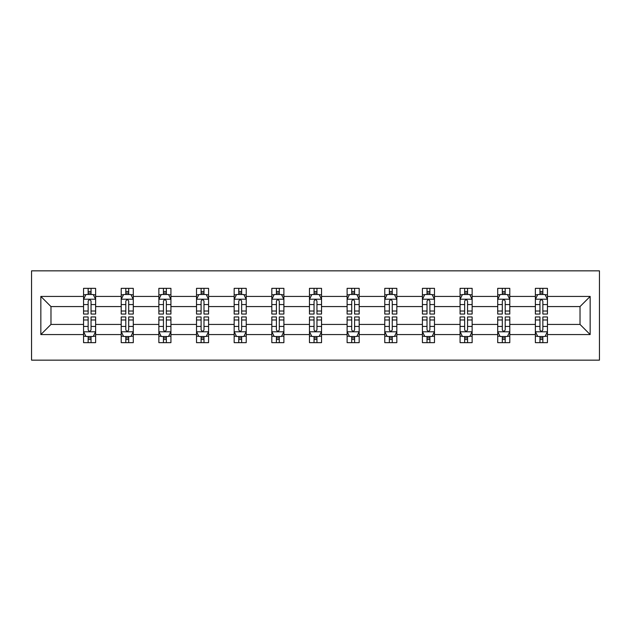 <?xml version="1.0" encoding="UTF-8"?>
<svg xmlns="http://www.w3.org/2000/svg" width="631" height="631" viewBox="0 0 631 631"><rect width="100%" height="100%" fill="white"/><g stroke="black" fill="none" stroke-linecap="round" stroke-linejoin="round"><path stroke-width="0.95" d="M31.55 360.151L599.45 360.151L599.45 270.849L31.55 270.849L31.55 360.151M547.44 334.564L547.44 324.429L580.023 324.429L590.159 334.564L547.44 334.564L547.44 342.649L542.849 342.649L542.849 336.497M535.372 334.564L509.785 334.564L509.785 324.429L535.372 324.429L535.372 342.649L547.44 342.649L547.44 336.205L545.168 336.205M509.785 334.564L509.785 342.649L505.202 342.649L505.202 336.497M497.717 334.564L472.138 334.564L472.138 324.429L497.717 324.429L497.717 342.649L509.785 342.649L509.785 336.205L507.521 336.205M472.138 334.564L472.138 342.649L467.555 342.649L467.555 336.497M460.07 334.564L434.483 334.564L434.483 324.429L460.07 324.429L460.07 342.649L472.138 342.649L472.138 336.205L469.866 336.205M434.483 334.564L434.483 342.649L429.9 342.649L429.9 336.497M422.415 334.564L396.836 334.564L396.836 324.429L422.415 324.429L422.415 342.649L434.483 342.649L434.483 336.205L432.219 336.205M396.836 334.564L396.836 342.649L392.253 342.649L392.253 336.497M384.768 334.564L359.181 334.564L359.181 324.429L384.768 324.429L384.768 342.649L396.836 342.649L396.836 336.205L394.564 336.205M359.181 334.564L359.181 342.649L354.598 342.649L354.598 336.497M347.113 334.564L321.534 334.564L321.534 324.429L347.113 324.429L347.113 342.649L359.181 342.649L359.181 336.205L356.917 336.205M321.534 334.564L321.534 342.649L316.951 342.649L316.951 336.497M309.466 334.564L283.887 334.564L283.887 324.429L309.466 324.429L309.466 342.649L321.534 342.649L321.534 336.205L319.262 336.205M283.887 334.564L283.887 342.649L279.296 342.649L279.296 336.497M271.819 334.564L246.232 334.564L246.232 324.429L271.819 324.429L271.819 342.649L283.887 342.649L283.887 336.205L281.615 336.205M246.232 334.564L246.232 342.649L241.649 342.649L241.649 336.497M234.164 334.564L208.585 334.564L208.585 324.429L234.164 324.429L234.164 342.649L246.232 342.649L246.232 336.205L243.96 336.205M208.585 334.564L208.585 342.649L203.994 342.649L203.994 336.497M196.517 334.564L170.93 334.564L170.93 324.429L196.517 324.429L196.517 342.649L208.585 342.649L208.585 336.205L206.313 336.205M170.93 334.564L170.93 342.649L166.347 342.649L166.347 336.497M158.862 334.564L133.283 334.564L133.283 324.429L158.862 324.429L158.862 342.649L170.93 342.649L170.93 336.205L168.658 336.205M133.283 334.564L133.283 342.649L128.692 342.649L128.692 336.497M121.215 334.564L95.628 334.564L95.628 324.429L121.215 324.429L121.215 342.649L133.283 342.649L133.283 336.205L131.011 336.205M95.628 334.564L95.628 342.649L91.045 342.649L91.045 336.497M83.56 334.564L40.841 334.564L40.841 296.436L83.56 296.436L83.56 306.571L50.977 306.571L50.977 324.429L83.56 324.429L83.56 342.649L95.628 342.649L95.628 336.205L93.356 336.205M85.832 294.795L83.56 294.795L83.56 288.351L83.56 296.436M88.151 294.503L88.151 288.351L83.56 288.351L95.628 288.351L95.628 296.436L121.215 296.436L121.215 288.351L133.283 288.351L133.283 296.436L158.862 296.436L158.862 288.351L170.93 288.351L170.93 296.436L196.517 296.436L196.517 288.351L208.585 288.351L208.585 296.436L234.164 296.436L234.164 288.351L246.232 288.351L246.232 296.436L271.819 296.436L271.819 288.351L283.887 288.351L283.887 296.436L309.466 296.436L309.466 288.351L321.534 288.351L321.534 296.436L347.113 296.436L347.113 288.351L359.181 288.351L359.181 296.436L384.768 296.436L384.768 288.351L396.836 288.351L396.836 296.436L422.415 296.436L422.415 288.351L434.483 288.351L434.483 296.436L460.07 296.436L460.07 288.351L472.138 288.351L472.138 296.436L497.717 296.436L497.717 288.351L509.785 288.351L509.785 296.436L535.372 296.436L535.372 288.351L547.44 288.351L547.44 296.436L590.159 296.436L590.159 334.564M535.372 296.436L535.372 306.571L509.785 306.571L509.785 296.436M497.717 296.436L497.717 306.571L472.138 306.571L472.138 296.436M460.07 296.436L460.07 306.571L434.483 306.571L434.483 296.436M422.415 296.436L422.415 306.571L396.836 306.571L396.836 296.436M384.768 296.436L384.768 306.571L359.181 306.571L359.181 296.436M347.113 296.436L347.113 306.571L321.534 306.571L321.534 296.436M309.466 296.436L309.466 306.571L283.887 306.571L283.887 296.436M271.819 296.436L271.819 306.571L246.232 306.571L246.232 296.436M234.164 296.436L234.164 306.571L208.585 306.571L208.585 296.436M196.517 296.436L196.517 306.571L170.93 306.571L170.93 296.436M158.862 296.436L158.862 306.571L133.283 306.571L133.283 296.436M121.215 296.436L121.215 306.571L95.628 306.571L95.628 296.436M40.841 296.436L50.977 306.571M580.023 324.429L580.023 306.571L547.44 306.571L547.44 296.436M539.955 294.385L542.849 294.385M502.308 294.385L505.202 294.385M464.653 294.385L467.555 294.385M427.006 294.385L429.9 294.385M389.351 294.385L392.253 294.385M351.704 294.385L354.598 294.385M314.049 294.385L316.951 294.385M276.402 294.385L279.296 294.385M238.747 294.385L241.649 294.385M201.1 294.385L203.994 294.385M163.445 294.385L166.347 294.385M125.798 294.385L128.692 294.385M88.151 294.385L91.045 294.385M88.151 336.615L91.045 336.615M125.798 336.615L128.692 336.615M163.445 336.615L166.347 336.615M201.1 336.615L203.994 336.615M238.747 336.615L241.649 336.615M276.402 336.615L279.296 336.615M314.049 336.615L316.951 336.615M351.704 336.615L354.598 336.615M389.351 336.615L392.253 336.615M427.006 336.615L429.9 336.615M464.653 336.615L467.555 336.615M502.308 336.615L505.202 336.615M539.955 336.615L542.849 336.615M50.977 324.429L40.841 334.564M590.159 296.436L580.023 306.571M91.045 291.483L88.151 291.483M83.56 311.028L83.56 314.049L88.151 314.049L88.151 311.028L83.56 311.028L83.56 306.571M95.628 306.571L95.628 314.049L91.045 314.049L91.045 301.137C90.075 299.283 89.113 299.283 88.151 301.137L88.151 311.028M93.356 294.795L95.628 294.795L95.628 288.351L91.045 288.351L91.045 294.503M95.628 299.331L93.214 294.503L85.974 294.503L83.56 299.331M88.151 339.517L91.045 339.517M95.628 319.972L95.628 316.951L91.045 316.951L91.045 319.972L95.628 319.972L95.628 324.429M83.56 324.429L83.56 316.951L88.151 316.951L88.151 329.863C89.113 331.717 90.075 331.717 91.045 329.863L91.045 319.972M85.832 336.205L83.56 336.205L83.56 342.649L88.151 342.649L88.151 336.497M83.56 331.669L85.974 336.497L93.214 336.497L95.628 331.669M128.692 291.483L125.798 291.483M123.479 294.795L121.215 294.795L121.215 288.351L125.798 288.351L125.798 294.503M121.215 311.028L121.215 314.049L125.798 314.049L125.798 311.028L121.215 311.028L121.215 306.571M133.283 306.571L133.283 314.049L128.692 314.049L128.692 301.137C127.73 299.283 126.768 299.283 125.798 301.137L125.798 311.028M131.011 294.795L133.283 294.795L133.283 288.351L128.692 288.351L128.692 294.503M133.283 299.331L130.869 294.503L123.629 294.503L121.215 299.331M166.347 291.483L163.445 291.483M161.134 294.795L158.862 294.795L158.862 288.351L163.445 288.351L163.445 294.503M158.862 311.028L158.862 314.049L163.445 314.049L163.445 311.028L158.862 311.028L158.862 306.571M170.93 306.571L170.93 314.049L166.347 314.049L166.347 301.137C165.377 299.283 164.415 299.283 163.445 301.137L163.445 311.028M168.658 294.795L170.93 294.795L170.93 288.351L166.347 288.351L166.347 294.503M170.93 299.331L168.516 294.503L161.276 294.503L158.862 299.331M125.798 339.517L128.692 339.517M133.283 319.972L133.283 316.951L128.692 316.951L128.692 319.972L133.283 319.972L133.283 324.429M121.215 324.429L121.215 316.951L125.798 316.951L125.798 329.863C126.76 331.717 127.73 331.717 128.692 329.863L128.692 319.972M123.479 336.205L121.215 336.205L121.215 342.649L125.798 342.649L125.798 336.497M121.215 331.669L123.629 336.497L130.869 336.497L133.283 331.669M163.445 339.517L166.347 339.517M170.93 319.972L170.93 316.951L166.347 316.951L166.347 319.972L170.93 319.972L170.93 324.429M158.862 324.429L158.862 316.951L163.445 316.951L163.445 329.863C164.415 331.717 165.377 331.717 166.347 329.863L166.347 319.972M161.134 336.205L158.862 336.205L158.862 342.649L163.445 342.649L163.445 336.497M158.862 331.669L161.276 336.497L168.516 336.497L170.93 331.669M203.994 291.483L201.1 291.483M198.781 294.795L196.517 294.795L196.517 288.351L201.1 288.351L201.1 294.503M196.517 311.028L196.517 314.049L201.1 314.049L201.1 311.028L196.517 311.028L196.517 306.571M208.585 306.571L208.585 314.049L203.994 314.049L203.994 301.137C203.032 299.283 202.07 299.283 201.1 301.137L201.1 311.028M206.313 294.795L208.585 294.795L208.585 288.351L203.994 288.351L203.994 294.503M208.585 299.331L206.171 294.503L198.931 294.503L196.517 299.331M201.1 339.517L203.994 339.517M208.585 319.972L208.585 316.951L203.994 316.951L203.994 319.972L208.585 319.972L208.585 324.429M196.517 324.429L196.517 316.951L201.1 316.951L201.1 329.863C202.062 331.717 203.032 331.717 203.994 329.863L203.994 319.972M198.781 336.205L196.517 336.205L196.517 342.649L201.1 342.649L201.1 336.497M196.517 331.669L198.931 336.497L206.171 336.497L208.585 331.669M241.649 291.483L238.747 291.483M236.436 294.795L234.164 294.795L234.164 288.351L238.747 288.351L238.747 294.503M234.164 311.028L234.164 314.049L238.747 314.049L238.747 311.028L234.164 311.028L234.164 306.571M246.232 306.571L246.232 314.049L241.649 314.049L241.649 301.137C240.679 299.283 239.717 299.283 238.747 301.137L238.747 311.028M243.96 294.795L246.232 294.795L246.232 288.351L241.649 288.351L241.649 294.503M246.232 299.331L243.818 294.503L236.578 294.503L234.164 299.331M238.747 339.517L241.649 339.517M246.232 319.972L246.232 316.951L241.649 316.951L241.649 319.972L246.232 319.972L246.232 324.429M234.164 324.429L234.164 316.951L238.747 316.951L238.747 329.863C239.717 331.717 240.679 331.717 241.649 329.863L241.649 319.972M236.436 336.205L234.164 336.205L234.164 342.649L238.747 342.649L238.747 336.497M234.164 331.669L236.578 336.497L243.818 336.497L246.232 331.669M279.296 291.483L276.402 291.483M274.083 294.795L271.819 294.795L271.819 288.351L276.402 288.351L276.402 294.503M271.819 311.028L271.819 314.049L276.402 314.049L276.402 311.028L271.819 311.028L271.819 306.571M283.887 306.571L283.887 314.049L279.296 314.049L279.296 301.137C278.334 299.283 277.364 299.283 276.402 301.137L276.402 311.028M281.615 294.795L283.887 294.795L283.887 288.351L279.296 288.351L279.296 294.503M283.887 299.331L281.473 294.503L274.233 294.503L271.819 299.331M276.402 339.517L279.296 339.517M283.887 319.972L283.887 316.951L279.296 316.951L279.296 319.972L283.887 319.972L283.887 324.429M271.819 324.429L271.819 316.951L276.402 316.951L276.402 329.863C277.364 331.717 278.334 331.717 279.296 329.863L279.296 319.972M274.083 336.205L271.819 336.205L271.819 342.649L276.402 342.649L276.402 336.497M271.819 331.669L274.233 336.497L281.473 336.497L283.887 331.669M316.951 291.483L314.049 291.483M311.738 294.795L309.466 294.795L309.466 288.351L314.049 288.351L314.049 294.503M309.466 311.028L309.466 314.049L314.049 314.049L314.049 311.028L309.466 311.028L309.466 306.571M321.534 306.571L321.534 314.049L316.951 314.049L316.951 301.137C315.981 299.283 315.019 299.283 314.049 301.137L314.049 311.028M319.262 294.795L321.534 294.795L321.534 288.351L316.951 288.351L316.951 294.503M321.534 299.331L319.12 294.503L311.88 294.503L309.466 299.331M314.049 339.517L316.951 339.517M321.534 319.972L321.534 316.951L316.951 316.951L316.951 319.972L321.534 319.972L321.534 324.429M309.466 324.429L309.466 316.951L314.049 316.951L314.049 329.863C315.019 331.717 315.981 331.717 316.951 329.863L316.951 319.972M311.738 336.205L309.466 336.205L309.466 342.649L314.049 342.649L314.049 336.497M309.466 331.669L311.88 336.497L319.12 336.497L321.534 331.669M354.598 291.483L351.704 291.483M349.385 294.795L347.113 294.795L347.113 288.351L351.704 288.351L351.704 294.503M347.113 311.028L347.113 314.049L351.704 314.049L351.704 311.028L347.113 311.028L347.113 306.571M359.181 306.571L359.181 314.049L354.598 314.049L354.598 301.137C353.636 299.283 352.666 299.283 351.704 301.137L351.704 311.028M356.917 294.795L359.181 294.795L359.181 288.351L354.598 288.351L354.598 294.503M359.181 299.331L356.767 294.503L349.527 294.503L347.113 299.331M351.704 339.517L354.598 339.517M359.181 319.972L359.181 316.951L354.598 316.951L354.598 319.972L359.181 319.972L359.181 324.429M347.113 324.429L347.113 316.951L351.704 316.951L351.704 329.863C352.666 331.717 353.636 331.717 354.598 329.863L354.598 319.972M349.385 336.205L347.113 336.205L347.113 342.649L351.704 342.649L351.704 336.497M347.113 331.669L349.527 336.497L356.767 336.497L359.181 331.669M392.253 291.483L389.351 291.483M387.04 294.795L384.768 294.795L384.768 288.351L389.351 288.351L389.351 294.503M384.768 311.028L384.768 314.049L389.351 314.049L389.351 311.028L384.768 311.028L384.768 306.571M396.836 306.571L396.836 314.049L392.253 314.049L392.253 301.137C391.283 299.283 390.321 299.283 389.351 301.137L389.351 311.028M394.564 294.795L396.836 294.795L396.836 288.351L392.253 288.351L392.253 294.503M396.836 299.331L394.422 294.503L387.182 294.503L384.768 299.331M389.351 339.517L392.253 339.517M396.836 319.972L396.836 316.951L392.253 316.951L392.253 319.972L396.836 319.972L396.836 324.429M384.768 324.429L384.768 316.951L389.351 316.951L389.351 329.863C390.321 331.717 391.283 331.717 392.253 329.863L392.253 319.972M387.04 336.205L384.768 336.205L384.768 342.649L389.351 342.649L389.351 336.497M384.768 331.669L387.182 336.497L394.422 336.497L396.836 331.669M429.9 291.483L427.006 291.483M424.687 294.795L422.415 294.795L422.415 288.351L427.006 288.351L427.006 294.503M422.415 311.028L422.415 314.049L427.006 314.049L427.006 311.028L422.415 311.028L422.415 306.571M434.483 306.571L434.483 314.049L429.9 314.049L429.9 301.137C428.938 299.283 427.968 299.283 427.006 301.137L427.006 311.028M432.219 294.795L434.483 294.795L434.483 288.351L429.9 288.351L429.9 294.503M434.483 299.331L432.069 294.503L424.829 294.503L422.415 299.331M467.555 291.483L464.653 291.483M462.342 294.795L460.07 294.795L460.07 288.351L464.653 288.351L464.653 294.503M460.07 311.028L460.07 314.049L464.653 314.049L464.653 311.028L460.07 311.028L460.07 306.571M472.138 306.571L472.138 314.049L467.555 314.049L467.555 301.137C466.585 299.283 465.623 299.283 464.653 301.137L464.653 311.028M469.866 294.795L472.138 294.795L472.138 288.351L467.555 288.351L467.555 294.503M472.138 299.331L469.724 294.503L462.484 294.503L460.07 299.331M505.202 291.483L502.308 291.483M499.989 294.795L497.717 294.795L497.717 288.351L502.308 288.351L502.308 294.503M497.717 311.028L497.717 314.049L502.308 314.049L502.308 311.028L497.717 311.028L497.717 306.571M509.785 306.571L509.785 314.049L505.202 314.049L505.202 301.137C504.24 299.283 503.27 299.283 502.308 301.137L502.308 311.028M507.521 294.795L509.785 294.795L509.785 288.351L505.202 288.351L505.202 294.503M509.785 299.331L507.371 294.503L500.131 294.503L497.717 299.331M427.006 339.517L429.9 339.517M434.483 319.972L434.483 316.951L429.9 316.951L429.9 319.972L434.483 319.972L434.483 324.429M422.415 324.429L422.415 316.951L427.006 316.951L427.006 329.863C427.968 331.717 428.93 331.717 429.9 329.863L429.9 319.972M424.687 336.205L422.415 336.205L422.415 342.649L427.006 342.649L427.006 336.497M422.415 331.669L424.829 336.497L432.069 336.497L434.483 331.669M464.653 339.517L467.555 339.517M472.138 319.972L472.138 316.951L467.555 316.951L467.555 319.972L472.138 319.972L472.138 324.429M460.07 324.429L460.07 316.951L464.653 316.951L464.653 329.863C465.623 331.717 466.585 331.717 467.555 329.863L467.555 319.972M462.342 336.205L460.07 336.205L460.07 342.649L464.653 342.649L464.653 336.497M460.07 331.669L462.484 336.497L469.724 336.497L472.138 331.669M502.308 339.517L505.202 339.517M509.785 319.972L509.785 316.951L505.202 316.951L505.202 319.972L509.785 319.972L509.785 324.429M497.717 324.429L497.717 316.951L502.308 316.951L502.308 329.863C503.27 331.717 504.232 331.717 505.202 329.863L505.202 319.972M499.989 336.205L497.717 336.205L497.717 342.649L502.308 342.649L502.308 336.497M497.717 331.669L500.131 336.497L507.371 336.497L509.785 331.669M542.849 291.483L539.955 291.483M537.644 294.795L535.372 294.795L535.372 288.351L539.955 288.351L539.955 294.503M535.372 311.028L535.372 314.049L539.955 314.049L539.955 311.028L535.372 311.028L535.372 306.571M547.44 306.571L547.44 314.049L542.849 314.049L542.849 301.137C541.887 299.283 540.925 299.283 539.955 301.137L539.955 311.028M545.168 294.795L547.44 294.795L547.44 288.351L542.849 288.351L542.849 294.503M547.44 299.331L545.026 294.503L537.786 294.503L535.372 299.331M539.955 339.517L542.849 339.517M547.44 319.972L547.44 316.951L542.849 316.951L542.849 319.972L547.44 319.972L547.44 324.429M535.372 324.429L535.372 316.951L539.955 316.951L539.955 329.863C540.925 331.717 541.887 331.717 542.849 329.863L542.849 319.972M537.644 336.205L535.372 336.205L535.372 342.649L539.955 342.649L539.955 336.497M535.372 331.669L537.786 336.497L545.026 336.497L547.44 331.669M95.565 299.212L83.623 299.212M95.628 311.028L91.045 311.028M88.151 304.56L83.56 304.56M95.628 304.56L91.045 304.56M91.045 293.021L88.151 293.021M83.623 331.788L95.565 331.788M83.56 319.972L88.151 319.972M91.045 326.44L95.628 326.44M83.56 326.44L88.151 326.44M88.151 337.979L91.045 337.979M133.22 299.212L121.27 299.212M133.283 311.028L128.692 311.028M125.798 304.56L121.215 304.56M133.283 304.56L128.692 304.56M128.692 293.021L125.798 293.021M170.867 299.212L158.925 299.212M170.93 311.028L166.347 311.028M163.445 304.56L158.862 304.56M170.93 304.56L166.347 304.56M166.347 293.021L163.445 293.021M121.27 331.788L133.22 331.788M121.215 319.972L125.798 319.972M128.692 326.44L133.283 326.44M121.215 326.44L125.798 326.44M125.798 337.979L128.692 337.979M158.925 331.788L170.867 331.788M158.862 319.972L163.445 319.972M166.347 326.44L170.93 326.44M158.862 326.44L163.445 326.44M163.445 337.979L166.347 337.979M208.522 299.212L196.572 299.212M208.585 311.028L203.994 311.028M201.1 304.56L196.517 304.56M208.585 304.56L203.994 304.56M203.994 293.021L201.1 293.021M196.572 331.788L208.522 331.788M196.517 319.972L201.1 319.972M203.994 326.44L208.585 326.44M196.517 326.44L201.1 326.44M201.1 337.979L203.994 337.979M246.169 299.212L234.227 299.212M246.232 311.028L241.649 311.028M238.747 304.56L234.164 304.56M246.232 304.56L241.649 304.56M241.649 293.021L238.747 293.021M234.227 331.788L246.169 331.788M234.164 319.972L238.747 319.972M241.649 326.44L246.232 326.44M234.164 326.44L238.747 326.44M238.747 337.979L241.649 337.979M283.824 299.212L271.874 299.212M283.887 311.028L279.296 311.028M276.402 304.56L271.819 304.56M283.887 304.56L279.296 304.56M279.296 293.021L276.402 293.021M271.874 331.788L283.824 331.788M271.819 319.972L276.402 319.972M279.296 326.44L283.887 326.44M271.819 326.44L276.402 326.44M276.402 337.979L279.296 337.979M321.471 299.212L309.529 299.212M321.534 311.028L316.951 311.028M314.049 304.56L309.466 304.56M321.534 304.56L316.951 304.56M316.951 293.021L314.049 293.021M309.529 331.788L321.471 331.788M309.466 319.972L314.049 319.972M316.951 326.44L321.534 326.44M309.466 326.44L314.049 326.44M314.049 337.979L316.951 337.979M359.126 299.212L347.176 299.212M359.181 311.028L354.598 311.028M351.704 304.56L347.113 304.56M359.181 304.56L354.598 304.56M354.598 293.021L351.704 293.021M347.176 331.788L359.126 331.788M347.113 319.972L351.704 319.972M354.598 326.44L359.181 326.44M347.113 326.44L351.704 326.44M351.704 337.979L354.598 337.979M396.773 299.212L384.831 299.212M396.836 311.028L392.253 311.028M389.351 304.56L384.768 304.56M396.836 304.56L392.253 304.56M392.253 293.021L389.351 293.021M384.831 331.788L396.773 331.788M384.768 319.972L389.351 319.972M392.253 326.44L396.836 326.44M384.768 326.44L389.351 326.44M389.351 337.979L392.253 337.979M434.428 299.212L422.478 299.212M434.483 311.028L429.9 311.028M427.006 304.56L422.415 304.56M434.483 304.56L429.9 304.56M429.9 293.021L427.006 293.021M472.075 299.212L460.133 299.212M472.138 311.028L467.555 311.028M464.653 304.56L460.07 304.56M472.138 304.56L467.555 304.56M467.555 293.021L464.653 293.021M509.73 299.212L497.78 299.212M509.785 311.028L505.202 311.028M502.308 304.56L497.717 304.56M509.785 304.56L505.202 304.56M505.202 293.021L502.308 293.021M422.478 331.788L434.428 331.788M422.415 319.972L427.006 319.972M429.9 326.44L434.483 326.44M422.415 326.44L427.006 326.44M427.006 337.979L429.9 337.979M460.133 331.788L472.075 331.788M460.07 319.972L464.653 319.972M467.555 326.44L472.138 326.44M460.07 326.44L464.653 326.44M464.653 337.979L467.555 337.979M497.78 331.788L509.73 331.788M497.717 319.972L502.308 319.972M505.202 326.44L509.785 326.44M497.717 326.44L502.308 326.44M502.308 337.979L505.202 337.979M547.377 299.212L535.435 299.212M547.44 311.028L542.849 311.028M539.955 304.56L535.372 304.56M547.44 304.56L542.849 304.56M542.849 293.021L539.955 293.021M535.435 331.788L547.377 331.788M535.372 319.972L539.955 319.972M542.849 326.44L547.44 326.44M535.372 326.44L539.955 326.44M539.955 337.979L542.849 337.979"/></g></svg>
